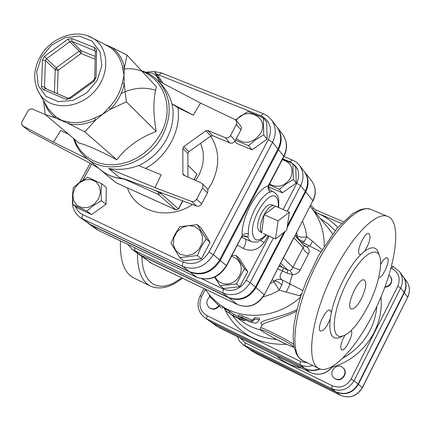 <?xml version="1.0" encoding="UTF-8"?>
<svg xmlns="http://www.w3.org/2000/svg" width="431" height="431" viewBox="0 0 431 431"><rect width="100%" height="100%" fill="white"/><g stroke="black" fill="none" stroke-linecap="round" stroke-linejoin="round"><path stroke-width="0.65" d="M313.014 200.954C316.435 193.724 315.955 187.016 311.581 180.842C315.858 186.817 316.289 193.427 312.884 200.679L293.737 238.127M293.635 237.81L264.348 294.836M293.78 238.057L312.884 200.679L305.735 191.908L287.089 227.778M285.257 231.307L255.992 287.601C249.064 298.338 240.056 301.759 228.98 297.859L139.461 254.716L152.186 263.675M305.735 191.908C309.216 184.527 308.785 177.804 304.448 171.737L304.216 171.452M278.081 220.871L289.4 212.224L286.739 230.149L275.495 238.941L278.081 220.871L264.095 214.724L275.522 206.196L289.4 212.224M263.314 233.494L275.495 238.941M264.095 214.724C260.114 223.166 259.3 229.179 261.644 232.751L264.095 214.724C267.5 208.582 270.754 205.463 273.857 205.355L275.522 206.196M261.924 232.993L259.311 231.161C256.547 228.118 257.172 222.251 261.197 213.571C264.462 207.704 267.581 204.72 270.56 204.623L271.201 204.763M282.591 159.12L292.843 163.635L293.344 179.517L285.99 183.999L279.39 189.354L269.154 184.754M269.537 184.005C277.742 188.379 284.767 186.381 290.602 178.014C294.028 168.65 291.259 162.546 282.289 159.702M231.98 255.599L235.989 255.427L244.382 268.718L236.43 283.948L220.106 285.721L214.627 277.176M215.069 276.971L217.035 280.01L219.794 282.31L223.888 283.857L227.132 284.051L230.407 283.436L233.521 282.063L236.29 279.994L238.564 277.359L240.196 274.31L241.107 271.024L241.231 267.689L240.573 264.494L239.173 261.633L237.109 259.268L234.502 257.522L231.506 256.499M292.843 163.635L295.747 167.287L296.253 183.062L282.402 192.829L268.75 186.984M282.402 192.829L279.39 189.354M244.382 268.718L247.696 271.627L239.34 258.417L235.989 255.427M296.253 183.062L293.344 179.517M247.696 271.627L239.803 286.744L236.43 283.948M239.803 286.744L223.592 288.495L220.106 285.721M145.57 72.214L154.212 71.449L161.259 82.413M158.883 81.163C157.988 77.364 155.785 74.714 152.267 73.211L146.066 72.435M235.536 119.872L247.868 111.591L263.303 117.798L263.707 134.898L255.68 139.773L248.531 145.694L235.531 140.107M236.323 138.615C245.228 144.94 253.358 143.151 260.712 133.249C269.801 117.458 246.365 105.509 236.166 120.454M206.163 238.941L201.282 246.801L197.393 255.524L179.732 257.587L170.988 243.176L174.835 234.545L179.716 226.792L197.231 224.616L206.163 238.941L210.091 242.362L201.401 258.815L197.393 255.524M180.519 254.457L186.822 255.696L193.363 253.929L198.826 249.495L202.112 243.283L202.565 236.549L200.103 230.633L195.243 226.711L188.95 225.537L182.475 227.326L177.076 231.722L173.806 237.864L173.31 244.549L175.697 250.47L180.519 254.457M263.303 117.798L266.703 122.145L267.123 139.132L252.065 149.832L236.775 143.464L234.863 141.276M252.065 149.832L248.531 145.694M210.091 242.362L201.207 228.134L197.231 224.616M163.128 83.393L158.317 75.975L154.212 71.449M267.123 139.132L263.707 134.898M201.401 258.815L183.87 260.847L179.732 257.587M86.857 211.104L72.839 204.504L72.473 195.62L73.308 187.679L79.897 182.054L87.676 177.351L101.743 183.768L100.989 191.752L101.393 200.695L93.538 205.458L86.857 211.104L91.571 214.606L77.634 208.038L72.839 204.504M74.811 188.158L72.844 194.413L73.577 200.528L76.896 205.296L82.143 207.769L88.296 207.43L94.114 204.337L98.44 199.111L100.396 192.792L99.604 186.661L96.232 181.925L90.968 179.522L84.859 179.905L79.099 182.986L74.811 188.158M101.393 200.695L106.004 204.289L106.328 187.48L101.743 183.768M106.004 204.289L91.571 214.606M388.951 275.053L390.357 276.363L391.289 278.097L391.612 280.058L391.294 282.052L390.357 283.905L388.875 285.424L387.011 286.432L384.953 286.83M390.357 276.363L391.386 277.99L391.865 279.908L391.176 283.356C389.775 285.845 387.658 287.121 384.824 287.181M335.361 378.774L334.246 378.068C327.468 373.101 336.492 361.954 342.71 367.605C348.56 372.066 341.815 382.335 335.361 378.774M342.71 367.605L343.033 367.88C348.884 372.336 342.144 382.593 335.69 379.038L334.246 378.068M218.749 305.698C215.893 309.022 212.742 309.7 209.283 307.723C205.84 304.135 206.05 300.418 209.908 296.576M219.201 306.064C216.351 309.372 213.205 310.04 209.762 308.073L209.283 307.723M248.385 348.431L336.363 392.188C345.581 395.615 352.924 392.997 358.387 384.333L404.343 292.816C406.988 287.024 406.589 281.61 403.157 276.573L403.028 276.4M283.991 232.293L255.47 287.154C248.531 297.902 239.517 301.328 228.425 297.422L138.825 254.247L132.355 249.495L222.827 293.026L223.301 289.056L201.907 278.873M287.31 211.314L300.66 185.68C304.189 178.202 303.763 171.403 299.383 165.272L303.99 171.155C308.337 177.227 308.763 183.956 305.283 191.348L287.391 225.758M196.805 277.268L190.082 272.139C202.365 276.411 212.424 272.521 220.257 260.469L278.496 149.692C282.397 141.535 282.014 134.138 277.343 127.49L277.074 127.145M88.016 223.183L91.016 225.02L190.082 272.139M219.638 259.947L213.372 254.613L272.559 142.278C276.524 134.014 276.147 126.52 271.428 119.802L276.81 126.8C281.486 133.454 281.869 140.862 277.963 149.024L219.638 259.947C211.793 272.015 201.724 275.91 189.424 271.632L90.262 224.476L79.956 217.353L82.607 218.921L182.787 266.487C195.221 270.797 205.415 266.837 213.372 254.613L208.965 252.076C202.268 262.366 193.681 265.701 183.213 262.091L82.795 214.6C79.299 212.887 76.847 210.161 75.441 206.422M336.04 391.941L331.741 388.692C341.066 392.151 348.501 389.495 354.045 380.718L400.658 288.027C403.335 282.16 402.942 276.68 399.472 271.589L402.899 276.223C406.331 281.26 406.729 286.68 404.084 292.477L358.08 384.075C352.612 392.749 345.263 395.367 336.04 391.941L250.023 349.385L242.982 344.628L331.741 388.692L332.285 385.777L245.223 342.844L240.11 337.974M319.549 368.78C314.576 370.8 309.76 370.719 305.089 368.543L299.987 364.685L300.52 361.464L206.972 315.643C199.962 311.187 198.195 304.782 201.681 296.431L205.307 289.53M201.681 296.431L200.162 295.828C196.283 304.545 197.77 311.818 204.628 317.652L212.747 323.142L305.089 368.543M211.018 322.14L305.477 368.834C310.218 371.043 315.099 371.091 320.125 368.984M139.143 254.479L139.461 254.716M262.064 325.017L262.312 324.548C265.291 321.984 284.185 318.067 296.614 311.026M68.583 134.267L60.717 130.464L53.514 142.176L23.015 126.084L21.712 124.527L21.792 122.145L27.832 111.193C29.146 109.232 30.763 108.547 32.67 109.129L45.557 114.775M171.894 103.823L177.852 107.664L193.266 115.147L171.894 103.823C169.916 96.431 166.382 89.939 161.296 84.341L158.861 81.68C154.077 76.513 148.291 72.85 141.503 70.695M196.531 206.05L128.605 180.39L119.726 177.787L108.731 168.483C118.735 170.288 128.659 169.302 138.496 165.52L161.151 174.83L155.031 187.663L191.483 201.396L196.531 206.05C198.643 206.616 200.35 205.889 201.649 203.863L196.649 199.181C195.335 201.229 193.611 201.967 191.483 201.396M157.859 80.624L200.539 103.068L235.062 119.592L236.608 121.176L236.759 123.589L230.553 135.479C229.184 137.581 227.401 138.308 225.208 137.661L207.871 130.448L205.932 130.733L183.795 146.572L182.836 148.356L182.873 173.795L183.374 175.018L201.11 182.895L202.311 183.795L202.936 184.953L202.742 187.7L196.649 199.181M200.539 103.068L193.266 115.147M44.285 101.915C46.354 108.429 50.012 113.73 55.249 117.814L45.298 114.549L78.846 142.947C87.66 145.349 100.304 150.958 116.785 159.782C126.461 147.181 139.606 137.737 156.227 131.444C153.027 112.992 153.118 98.128 156.485 86.846L127.037 55.093L124.467 67.527L123.977 75.463L124.22 84.207L122.253 83.258C120.206 92.353 115.75 100.466 108.892 107.615L110.525 109.188L102.707 114.204L95.677 119.931L94.416 118.089C85.737 122.194 77.181 123.514 68.761 122.048L69.359 123.983L55.249 117.814L55.001 116.041L48.493 109.194L46.025 104.922M108.515 46.327L105.654 44.749L111.667 47.378L110.034 47.345C116.564 52.081 120.718 58.627 122.506 66.994L124.467 67.527C122.63 58.945 118.363 52.232 111.667 47.378L127.037 55.093M122.506 66.994L123.977 75.463L122.253 83.258M104.647 44.328L110.034 47.345M108.892 107.615L102.707 114.204L94.416 118.089M68.761 122.048L61.87 120.535L55.001 116.041M126.375 101.808L110.525 109.188C117.555 101.861 122.124 93.538 124.22 84.207L126.375 101.808L156.227 131.444M84.821 131.859L69.359 123.983C77.995 125.486 86.771 124.139 95.677 119.931L84.821 131.859L116.785 159.782M205.932 130.733L210.759 136.034L212.682 135.754L207.871 130.448M225.208 137.661L229.879 142.93L212.682 135.754M182.836 148.356L187.889 153.468L188.837 151.701L183.795 146.572M210.759 136.034L188.837 151.701M187.889 153.468L187.954 177.13M236.403 124.5L240.951 129.903L241.435 127.765L240.864 126.094L236.14 120.427M240.951 129.903L235.17 140.781L230.553 135.479M229.879 142.93C232.05 143.571 233.817 142.855 235.17 140.781M202.581 188.035L207.516 192.824L207.995 190.432L207.241 188.622L202.091 183.552M207.516 192.824L201.649 203.863M98.656 168.225L87.687 161.981L29.346 131.148L23.015 126.084M22.595 125.809L29.346 131.148M87.531 158.969L53.514 142.176M108.731 168.483L155.031 187.663M45.298 114.549L43.402 100.385M125.292 179.204L137.823 183.875M193.939 179.754L196.924 174.162L194.742 178.682M332.587 233.914L328.627 228.505L310.207 206.368M238.047 318.417L240.843 320.524C246.807 325.012 253.503 328.185 260.933 330.054M296.991 309.48C281.675 317.852 255.631 320.378 261.8 324.387L262.215 324.683M225.203 310.352L233.634 316.23L243.235 320.422L244.786 320.712L233.052 315.589L225.203 310.352L226.033 309.07L233.785 314.269L248.827 321.531C252.641 322.932 255.411 323.325 257.14 322.706L259.414 319.721L254.441 319.226L252.523 321.515L251.219 321.327L242.303 317.518L238.278 316.386L238.812 314.959L242.75 316.068L251.537 319.861L252.814 320.039L254.613 317.728L259.484 318.229L259.397 319.608M300.552 297.078C277.322 318.676 240.945 321.284 218.759 303.86L225.909 309.259M245.573 239.076C246.424 241.306 245.675 244.436 243.31 248.455C251.392 252.033 258.336 250.045 264.138 242.486L268.373 235.757M270.867 190.761L270.566 190.54M243.305 236.075L247.954 237.19L245.444 235.913L242.863 236.253M283.91 156.604C287.768 148.582 287.326 141.142 282.574 134.289C287.197 140.872 287.59 148.189 283.743 156.243L283.857 156.712L269.423 184.226L268.147 185.971L268.109 188.875L269.413 191.509L270.086 192.194L271.999 191.299L272.85 191.483L270.479 190.464M266.482 234.911C259.273 242.303 261.601 239.205 259.036 241.139C258.395 242.141 255.895 242.357 251.537 241.775L249.646 240.476L248.283 238.171L247.954 237.19L248.385 233.613L244.943 233.774L242.529 235.062L226.566 265.911M314.544 209.18L310.859 205.118M209.304 295.461L210.042 296.754L219.244 306.102L221.108 307.54M233.785 314.269L233.052 315.589M272.209 279.676L274.164 281.157L273.453 281.745C275.048 283.388 276.971 286.206 279.24 290.203L300.876 296.07M322.005 249.743L312.54 241.274L306.829 236.829C302.174 237.508 298.974 237.19 297.228 235.865L297.218 236.667L295.547 234.653M304.076 245.551L307.373 247.125L302.848 244.226M304.162 245.648L303.128 247.615C303.65 250.131 305.434 252.189 308.488 253.794C309.7 251.478 309.329 249.253 307.373 247.125L309.135 245.762L300.175 241.338M279.067 266.444L282.073 267.091L279.848 264.936M277.779 268.922L282.58 270.937L283.35 267.904L282.073 267.091M298.672 288.361L282.332 280.064C279.266 278.302 279.347 275.264 282.58 270.937L287.073 273.179L287.86 270.151L283.35 267.904M287.073 273.179L292.584 274.655L290.031 270.593L287.86 270.151L280.737 263.222M286.41 291.9L290.122 283.954C289.578 283.226 290.397 280.123 292.584 274.655C296.075 274.45 298.597 272.925 300.159 270.075L292.821 267.355L291.722 269.461L290.031 270.593M300.159 270.075L308.488 253.794M293.937 237.761L303.128 247.615L292.821 267.355L283.426 258.034M303.047 242.761L304.281 241.452C300.725 240.951 298.371 239.356 297.218 236.667L297.455 238.402M282.332 280.064C279.859 278.798 277.133 279.164 274.164 281.157C276.767 281.077 279.31 282.337 281.804 284.934C282.682 281.944 282.86 280.322 282.332 280.064M263.109 296.932L271.385 294.217L279.24 290.203L281.804 284.934M304.281 241.452L306.829 236.829L305.337 228.748L302.54 221.168M301.646 293.775L299.346 295.882M379.032 254.904C377.254 246.844 372.443 245.627 364.594 251.241L360.941 254.462C349.169 265.755 335.501 292.498 331.331 312.572L330.232 318.714C328.567 335.426 332.5 341.368 342.031 336.53M368.133 305.881C380.411 282.116 384.764 254.425 375.94 252.135L372.443 252.151L368.198 254.204L363.398 258.239L358.274 264.074L353.086 271.449L348.097 279.994L343.572 289.276L339.747 298.812L336.821 308.1L334.93 316.672L334.17 324.09L334.553 330.001L336.045 334.144L338.55 336.352C346.863 337.392 356.723 327.237 368.133 305.881M373.375 313.385C355.947 348.415 331.52 374.485 319.242 368.65C306.56 363.775 309.943 324.796 328.363 283.463C346.626 242.066 374.033 211.696 386.93 216.173C403.497 220.322 395.335 270.83 373.375 313.385M361.474 298.5C357.536 305.832 354.158 309.323 351.335 308.979C344.94 307.465 358.452 277.025 364.227 279.951C366.932 282.402 366.016 288.587 361.474 298.5M344.762 335.501C340.846 342.86 339.806 347.645 341.643 349.848C345.096 351.858 354.131 333.648 351.217 330.561M378.73 277.591C382.803 278.647 391.213 258.675 387.049 257.83C385.309 257.636 383.175 259.85 380.643 264.483M364.594 251.241C369.787 242.696 371.215 236.786 368.866 233.5C364.491 231.522 355.155 253.52 359.955 254.484L360.941 254.462M331.331 312.572L330.162 310.115C325.852 307.799 315.804 329.731 320.578 331.04C323.832 330.879 327.054 326.768 330.232 318.714M120.454 240.907C119.71 260.852 124.322 273.281 134.273 278.194L150.096 285.931M283.684 257L264.327 294.874C257.668 305.304 248.811 308.591 237.761 304.728L237.858 304.76M255.992 287.601L264.176 294.632C257.388 305.17 248.542 308.51 237.643 304.658L237.761 304.728M228.98 297.859L237.643 304.658L151.954 263.562L141.977 256.224M340.63 395.389L255.572 353.269M250.416 349.66L253.66 352.143L248.585 348.571M253.66 352.143L340.592 395.378C349.778 398.783 357.046 396.224 362.396 387.701L362.32 387.604C356.922 396.164 349.665 398.745 340.549 395.351L336.363 392.188M362.401 387.69L407.683 297.153L362.32 387.604L358.387 384.333M407.737 297.288C410.35 291.561 409.94 286.157 406.498 281.087C409.897 286.071 410.29 291.426 407.683 297.153L404.343 292.816M385.169 342.289L381.473 349.654M269.23 236.14L246.193 280.322C240.309 289.427 232.681 292.337 223.301 289.056M282.741 158.834L289.923 161.814C298.424 166.447 300.714 173.607 296.787 183.288L283.124 209.498M237.486 245.094L243.31 248.455M189.424 271.632L182.528 266.169L182.399 264.408L183.213 262.091M376.764 306.414C376.171 314.619 373.989 322.496 370.218 330.044C363.942 342.209 354.799 351.551 342.785 358.08M332.209 367.196C350.915 361.426 364.912 349.778 374.194 332.253C379.819 320.863 382.082 309.075 380.982 296.889M276.395 355.834C283.7 362.018 292.148 366.172 301.732 368.306M390.982 268.05L391.612 268.324C398.761 272.37 400.814 278.356 397.765 286.281L351.071 379.054C346.405 386.445 340.14 388.687 332.285 385.777M310.546 372.637L219.293 327.727M213.21 323.471L217.229 326.515L211.249 322.307M332.813 366.113C326.644 373.86 319.188 376.021 310.439 372.589L305.477 368.834M245.223 342.844L244.835 345.732L250.023 349.385M358.08 384.075L354.045 380.718L351.071 379.054M404.084 292.477L400.658 288.027L397.765 286.281M391.553 265.889L393.212 266.617L399.472 271.589L393.212 266.617L391.612 268.324M156.625 74.11L260.782 115.718C270.275 120.766 272.78 128.734 268.297 139.612L208.965 252.076M82.967 180.007L91.652 164.136M207.839 189.694L211.605 183.59C220.031 166.247 219.718 150.419 210.667 136.099M127.414 187.878C135.582 212.122 168.252 221.022 192.452 204.51M158.942 74.827L161.668 72.995M293.554 344.288C286.405 339.213 261.245 326.714 260.577 327.883L260.502 328.029M45.126 88.457L44.485 87.046L45.46 60.609L46.516 58.729L69.784 41.688L71.778 41.338L95.132 50.906M96.636 50.756L96.135 48.848L94.933 47.76L71.875 38.499L67.882 39.199L44.598 56.262L42.491 60.028L41.489 86.486L41.823 88.166L43.353 89.643L66.029 99.335L70.086 98.683L93.899 81.367L96.027 77.515L96.636 50.756L95.337 51.736M95.316 51.278L94.556 50.497L94.68 47.642M94.723 78.464L96.027 77.515M93.899 81.367L93.532 80.446M71.875 38.499L71.778 41.338L81.147 50.734L79.175 51.073L81.039 53.509L81.147 50.734L95.229 56.434M44.598 56.262L46.516 58.729L56.24 67.839L55.211 69.693L58.12 70.258L56.24 67.839L79.175 51.073L69.784 41.688L67.882 39.199M66.029 99.335L67.958 98.203M69.763 97.74L70.086 98.683M54.435 92.428L55.211 69.693L45.46 60.609L42.491 60.028M41.489 86.486L44.485 87.046L46.947 89.233M67.624 98.101L45.136 88.463L43.353 89.643M57.339 93.667L58.12 70.258L81.039 53.509L95.165 59.241M41.435 57.275L51.558 45.126L65.113 37.578L79.503 36.107L91.948 41.069L99.954 51.575L101.845 65.604L97.169 80.355L86.82 92.81L72.92 100.423L58.314 101.657L45.955 96.345L38.267 85.629L36.689 71.697L41.435 57.275M145.511 168.402C167.492 156.523 181.543 129.909 177.852 107.664M172.034 103.973C174.507 115.707 172.637 127.517 166.431 139.402C159.906 151.136 150.672 159.874 138.723 165.617M122.921 69.149C156.232 64.451 179.048 101.851 160.461 134.009L155.914 141.152L150.376 147.634L143.986 153.274L136.939 157.924L129.424 161.447L121.644 163.753L113.827 164.793L106.177 164.534L98.904 162.999L92.196 160.24L86.232 156.334L81.168 151.4L77.122 145.57L74.191 139.014M73.545 138.464C75.883 146.233 80.096 152.693 86.189 157.854C106.775 176.446 147.596 164.917 162.514 135.501C172.492 114.77 171.274 96.83 158.861 81.68M124.106 178.811C115.018 178.229 107.184 175.245 100.606 169.846L86.189 157.854M119.726 177.787L121.391 177.987M36.964 88.84L39.884 94.297C50.497 110.255 77.548 109.496 93.705 92.266C110.153 75.323 109.636 48.261 93.198 38.413L87.606 35.751M185.001 175.837L182.873 173.795M155.634 90.316C144.407 86.679 132.92 87.752 121.17 93.538M158.64 191.736L158.484 192.021L153.705 189.872M116.295 182.819L115.497 182.248M158.484 192.021L158.296 194.381L160.795 193.374L158.484 192.021M176.085 209.94L178.38 208.9L176.274 209.967M182.69 200.819L178.38 208.9L160.795 193.374L161.162 192.689M124.133 179L158.296 194.381L175.956 209.865L116.058 182.712L98.57 168.165M196.924 174.162L187.921 165.262M200.566 143.324C204.897 153.684 204.224 164.497 198.551 175.762L195.631 180.492M82.795 214.6L82.046 216.841L82.305 218.592L90.262 224.476M277.963 149.024L272.559 142.278L268.297 139.612M263.363 113.703L260.782 115.718M324.257 246.069C324.295 231.113 319.856 218.167 310.945 207.236M276.524 339.429C257.878 337.888 243.208 329.936 232.503 315.584M320.459 218.684L328.282 224.05L335.113 230.66M337.785 227.417C331.374 220.656 323.821 215.597 315.115 212.251M223.969 307.788C236.247 332.894 257.075 345.064 286.448 344.304M307.465 362.891L300.52 361.464M314.959 212.063L341.363 223.42M260.529 240.304L264.138 242.486M248.385 233.613C247.243 219.885 260.545 194.586 270.086 192.194M278.496 149.692L283.743 156.243L268.147 185.971C256.736 188.703 240.778 218.996 242.233 235.358L226.34 265.652L220.257 260.469M266.078 234.733C258.282 242.427 253.751 241.667 252.474 232.449C251.111 216.47 270.264 188.643 276.368 197.387C278.017 199.354 278.62 202.672 278.178 207.349M273.593 191.795L272.85 191.483C277.359 194.473 279.444 195.55 278.588 207.526M196.687 277.23C209.04 281.475 218.991 277.72 226.539 265.97L226.34 265.652C218.619 277.548 208.679 281.378 196.531 277.138L98.764 230.563M91.016 225.02L98.462 230.418L95.86 228.872L98.575 230.488M134.855 247.771L134.892 251.014L141.336 255.755M228.425 297.422L222.827 293.026C234.028 296.959 243.149 293.489 250.179 282.607L246.193 280.322M305.283 191.348L300.66 185.68L296.787 183.288M255.47 287.154L250.179 282.607L273.405 238.009M292.245 159.869L289.923 161.814M312.491 209.1L313.639 208.114M242.75 316.068L242.303 317.518M254.613 317.728L254.441 319.226M252.814 320.039L252.523 321.515M251.537 319.861L251.219 321.327M210.549 296.318L210.042 296.754M220.176 304.927L219.244 306.102M230.046 311.441L229.308 312.771M242.05 318.423L241.721 319.274M206.972 315.643L206.616 318.827L299.987 364.685C304.087 366.625 308.391 366.91 312.901 365.547M203.998 288.538L200.151 295.849M204.628 317.652L212.747 323.142M262.091 331.013C254.845 325.54 286.373 340.808 292.768 345.899C299.146 350.936 268.68 336.126 262.091 331.013M297.228 235.865L296.738 232.352M270.178 283.593L273.453 281.745M309.237 245.815L320.804 251.785M309.846 246.117L312.54 241.274M318.654 368.36L302.988 360.699C289.896 355.613 292.789 316.666 311.085 275.598C329.214 234.475 356.9 204.493 370.218 209.159L372.082 209.94M181.844 277.914L173.176 283.296L168.984 284.993L164.938 285.985L161.092 286.259L157.482 285.796L154.158 284.589L151.157 282.639L148.512 279.956L146.271 276.551L144.455 272.462L143.097 267.716L142.214 262.366L141.831 256.461M137.478 253.261C137.43 270.937 141.891 281.955 150.872 286.308C160.413 290.036 170.924 287.326 182.405 278.184M293.743 238.117L283.84 257.221M237.718 304.706L152.089 263.643M152.041 263.621L149.476 262.08M304.448 171.737L311.581 180.842M270.56 204.623L273.857 205.355M385.346 341.934L381.23 350.144M406.498 281.087L403.157 276.573M217.229 326.515L310.498 372.621C319.495 376.096 327.027 373.866 333.109 365.93M237.325 336.606L239.474 341.12L242.982 344.628M271.428 119.802L267.743 116.165L263.196 113.639L161.48 72.92L154.357 71.611M294.012 347.052C294.551 347.601 291.965 346.653 286.249 344.213C279.417 341.147 265.254 333.589 261.865 330.873C260.329 329.936 259.898 328.939 260.577 327.883L262.301 324.559M95.079 50.847L95.343 51.499L94.728 78.232L93.479 80.489L69.693 97.789L67.791 98.133L45.007 88.366M108.526 46.332L93.198 38.413C76.616 27.773 50.546 37.535 40.094 56.946C33.004 70.345 32.928 82.79 39.884 94.297L45.977 104.846M100.606 169.846C107.454 175.439 115.519 178.499 124.807 179.037M98.209 167.934L116.144 182.771M178.52 209.073L182.889 200.894M194.128 179.835L194.747 178.682M176.037 209.919L116.198 182.798M72.494 199.564C71.896 207.015 74.38 212.946 79.956 217.353M79.945 182.017L90.176 163.322M270.873 190.755C268.766 188.891 268.201 186.876 269.17 184.716M241.57 237.325L242.793 236.29M250.923 241.495L241.602 237.282M196.628 277.203L98.64 230.52M277.343 127.49L282.574 134.289M88.393 223.463L95.86 228.872M127.824 244.425L132.355 249.495M283.991 156.453L294.486 160.989L297.137 162.907L299.383 165.272M315.858 210.781L314.673 211.734M259.484 318.229L259.414 319.662M209.277 295.483L209.59 295.224M222.003 308.208L222.908 306.991M245.088 319.85L244.797 320.68M314.792 209.482L343.098 221.626M262.344 324.511L262.145 324.198L262.312 324.548M218.759 303.86L211.195 297.029L204.957 288.996M304.092 245.568L294.987 235.735M298.608 288.328L302.767 290.559M376.575 252.388L375.94 252.135M302.988 360.699L299.642 358.457L296.42 354.137L293.84 346.131L293.112 336.099L294.077 324.22L296.679 310.767L300.822 296.237L306.36 281.19L318.735 255.405L336.999 228.344L352.779 213.458L360.585 209.498L366.124 208.539L370.218 209.159L386.93 216.173"/></g></svg>

